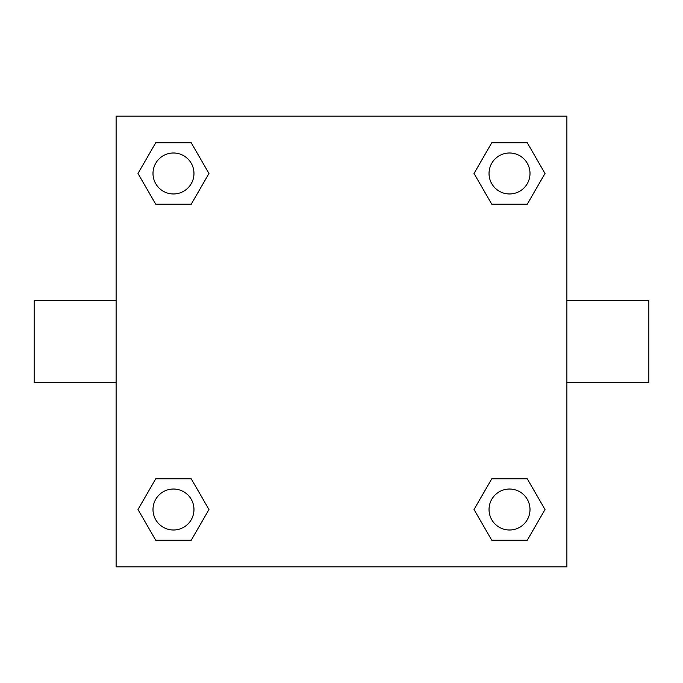 <?xml version="1.0" encoding="UTF-8"?>
<svg xmlns="http://www.w3.org/2000/svg" width="683" height="683" viewBox="0 0 683 683"><rect width="100%" height="100%" fill="white"/><g stroke="black" fill="none" stroke-linecap="round" stroke-linejoin="round"><path stroke-width="1.02" d="M191.223 204.217L155.741 204.217L137.992 173.482L155.741 142.747L191.223 142.747L208.972 173.482L191.223 204.217L155.741 204.217L175.847 204.217M175.847 478.783L191.223 478.783L208.972 509.518L191.223 540.253L155.741 540.253L137.992 509.518L155.741 478.783L191.223 478.783M507.153 204.217L491.777 204.217L474.028 173.482L491.777 142.747L527.259 142.747L545.008 173.482L527.259 204.217L491.777 204.217M491.777 478.783L527.259 478.783L545.008 509.518L527.259 540.253L491.777 540.253L474.028 509.518L491.777 478.783L527.259 478.783L507.153 478.783M566.89 382.48L648.85 382.48L648.85 300.52L566.89 300.52M116.11 300.52L34.15 300.52L34.15 382.48L116.11 382.48M116.11 116.11L566.89 116.11L566.89 566.89L116.11 566.89L116.11 116.11M527.259 540.253L491.777 540.253L527.259 540.253M530.008 509.518A20.49 20.49 0 0 0 499.273 491.777A20.49 20.49 0 0 0 499.273 527.259A20.49 20.49 0 0 0 530.008 509.518M191.223 540.253L155.741 540.253L191.223 540.253M193.972 509.518A20.49 20.49 0 0 0 163.237 491.777A20.49 20.49 0 0 0 163.237 527.259A20.49 20.49 0 0 0 193.972 509.518M491.777 142.747L527.259 142.747L491.777 142.747M530.008 173.482A20.49 20.49 0 0 0 499.273 155.741A20.49 20.49 0 0 0 499.273 191.223A20.49 20.49 0 0 0 530.008 173.482M155.741 142.747L191.223 142.747L155.741 142.747M193.972 173.482A20.49 20.49 0 0 0 163.237 155.741A20.49 20.49 0 0 0 163.237 191.223A20.49 20.49 0 0 0 193.972 173.482"/></g></svg>
